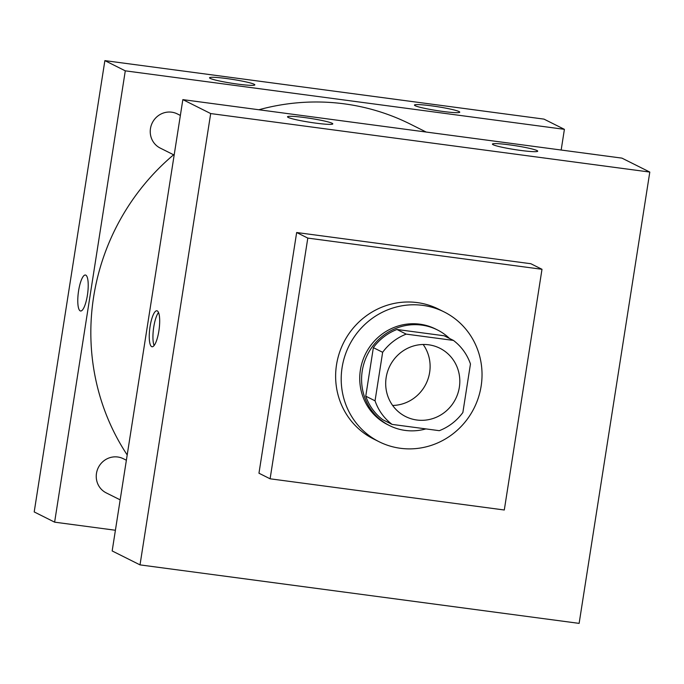 <?xml version="1.0" encoding="UTF-8"?>
<svg xmlns="http://www.w3.org/2000/svg" width="684" height="684" viewBox="0 0 684 684"><rect width="100%" height="100%" fill="white"/><g stroke="black" fill="none" stroke-linecap="round" stroke-linejoin="round"><path stroke-width="1.03" d="M423.157 344.488A38.21 36.774 -63.4 0 1 425.935 383.998A38.21 36.774 -63.4 0 1 392.65 405.458M386.161 377.534A38.21 36.774 -63.4 0 1 439.855 348.233A38.21 36.774 -63.4 0 1 455.638 398.858A38.21 36.774 -63.4 0 1 405.655 416.573A38.21 36.774 -63.4 0 1 386.161 377.534M392.086 424.396L439.29 430.681A52.052 50.094 -63.4 0 0 462.863 412.52L470.464 363.991A52.052 50.094 -63.4 0 0 453.424 340.418L406.219 334.125A52.052 50.094 -63.4 0 0 382.647 352.294L375.046 400.815A52.052 50.094 -63.4 0 0 392.086 424.396L382.801 419.745A52.052 50.094 -63.4 0 1 365.76 396.173L375.046 400.815M453.424 340.418L444.147 335.776L396.934 329.483L406.219 334.125M365.76 396.173L373.361 347.652L382.647 352.294M373.361 347.652A52.052 50.094 -63.4 0 1 396.934 329.483M449.533 338.469A53.489 51.48 116.6 0 0 437.409 329.927A53.489 51.48 116.6 0 0 421.72 325.105A53.489 51.48 116.6 0 0 364.213 362.64A53.489 51.48 116.6 0 0 389.538 425.602A53.489 51.48 116.6 0 0 425.893 428.902M389.538 425.602L387.683 424.67A53.489 51.48 -63.4 0 1 360.391 370.01A53.489 51.48 -63.4 0 1 419.865 324.182A53.489 51.48 -63.4 0 1 435.554 328.995L437.409 329.927M342.094 367.573A72.598 69.862 -63.4 0 1 444.104 311.913A72.598 69.862 -63.4 0 1 474.097 408.091A72.598 69.862 -63.4 0 1 379.133 441.753A72.598 69.862 -63.4 0 1 342.094 367.573M379.133 441.753L373.567 438.966A72.598 69.862 -63.4 0 1 336.519 364.786A72.598 69.862 -63.4 0 1 438.529 309.125L444.104 311.913M270.103 478.8L307.8 238.092L541.993 269.291L504.296 509.999L270.103 478.8L258.962 473.225L296.659 232.517L530.852 263.725L541.993 269.291M649.8 172.069L579.126 623.38L140.015 564.881L210.689 113.561L649.8 172.069L621.953 158.132L182.842 99.625L112.167 550.945L140.015 564.881L579.126 623.38L649.8 172.069L210.689 113.561L140.015 564.881M296.659 232.517L307.8 238.092M537.025 150.565A22.923 1.958 -171.1 0 1 537.718 151.19A22.923 1.958 -171.1 0 1 514.761 149.574A22.923 1.958 -171.1 0 1 492.42 144.093A22.923 1.958 -171.1 0 1 509.503 144.854A22.923 1.958 -171.1 0 1 537.025 150.565M288.195 117.417A22.923 1.958 -171.1 0 1 287.502 116.793A22.923 1.958 -171.1 0 1 304.585 117.554A22.923 1.958 -171.1 0 1 332.8 123.881A22.923 1.958 -171.1 0 1 312.81 122.718A22.923 1.958 -171.1 0 1 288.195 117.417M182.842 99.625L210.689 113.561M157.269 310.904A18.152 4.677 97.6 0 1 158.996 330.184A18.152 4.677 97.6 0 1 152.07 346.762A18.152 4.677 97.6 0 1 149.83 328.149A18.152 4.677 97.6 0 1 156.867 310.784A18.152 4.677 97.6 0 1 157.269 310.904M158.508 312.511A18.152 4.677 -82.4 0 0 153.515 328.645A18.152 4.677 -82.4 0 0 154.114 345.523M127.198 454.963A225.429 216.948 -63.4 0 1 93.614 296.984A225.429 216.948 -63.4 0 1 173.625 154.781M258.885 109.756A225.429 216.948 -63.4 0 1 410.383 124.146L426.175 132.046M126.378 460.246L123.325 458.716A19.101 18.383 116.6 0 0 117.716 456.998A19.101 18.383 116.6 0 0 97.179 470.395A19.101 18.383 116.6 0 0 106.225 492.882L120.17 499.859M174.163 155.054L160.218 148.077A19.101 18.383 -63.4 0 1 150.471 128.558A19.101 18.383 -63.4 0 1 171.718 112.185A19.101 18.383 -63.4 0 1 177.318 113.912L180.371 115.434M125.292 70.837L564.403 129.336L543.985 119.119L104.874 60.62L125.292 70.837L54.617 522.157L115.408 530.254M561.162 150.035L564.403 129.336M459.049 111.552A22.923 1.958 -171.1 0 1 459.751 112.176A22.923 1.958 -171.1 0 1 436.794 110.56A22.923 1.958 -171.1 0 1 414.453 105.079A22.923 1.958 -171.1 0 1 431.527 105.84A22.923 1.958 -171.1 0 1 459.049 111.552M210.227 78.403A22.923 1.958 -171.1 0 1 209.535 77.779A22.923 1.958 -171.1 0 1 226.609 78.54A22.923 1.958 -171.1 0 1 254.833 84.876A22.923 1.958 -171.1 0 1 234.834 83.705A22.923 1.958 -171.1 0 1 210.227 78.403M104.874 60.62L34.2 511.931L54.617 522.157M85.397 275.019A18.152 4.677 -82.4 0 0 78.592 290.803A18.152 4.677 97.6 0 1 85.397 275.019A18.152 4.677 97.6 0 1 87.638 293.633A18.152 4.677 97.6 0 1 80.601 310.998A18.152 4.677 97.6 0 1 78.592 290.803A18.152 4.677 -82.4 0 0 80.601 310.998"/></g></svg>
